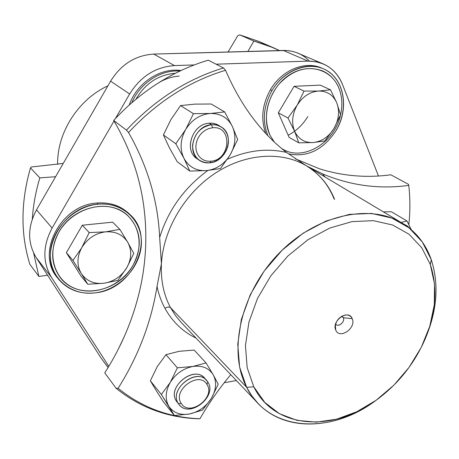 <?xml version="1.0" encoding="UTF-8"?>
<svg xmlns="http://www.w3.org/2000/svg" width="459" height="459" viewBox="0 0 459 459"><rect width="100%" height="100%" fill="white"/><g stroke="black" fill="none" stroke-linecap="round" stroke-linejoin="round"><path stroke-width="0.69" d="M309.406 61.099C302.401 53.892 293.703 50.341 283.306 50.456L153.759 54.082C135.508 55.264 121.124 64.294 110.596 81.174L36.496 209.872C27.506 226.918 27.374 242.777 36.1 257.453L101.244 358.272L36.1 257.453C27.374 242.777 27.506 226.918 36.496 209.872L110.596 81.174C121.124 64.294 135.508 55.264 153.759 54.082L286.605 50.507L291.964 51.253L296.072 52.418L323.153 63.87L315.838 61.684L308.029 61.122L283.306 50.456L308.029 61.122L216.109 64.197L308.029 61.122C324.41 61.334 335.879 69.068 342.431 84.33C338.541 74.685 332.115 67.869 323.153 63.87M378.474 175.998L342.431 84.33L378.474 175.998M194.249 64.926L174.483 65.591L153.759 54.082L174.483 65.591C155.612 66.916 140.672 76.383 129.65 93.98L110.596 81.174L129.65 93.98L115.438 118.548L129.65 93.98C140.672 76.383 155.612 66.916 174.483 65.591L194.249 64.926M114.01 121.021L52.114 228.031L36.496 209.872L52.114 228.031C42.704 245.772 42.469 262.192 51.414 277.293L36.1 257.453L51.414 277.293L108.806 366.345L51.414 277.293C42.469 262.192 42.704 245.772 52.114 228.031L114.01 121.021M108.129 367.458L101.244 358.272L108.129 367.458M108.089 367.527L101.244 358.272M224.21 382.743L236.356 380.551L224.21 382.743M322.488 68.443C305.912 60.146 281.889 69.711 270.403 89.763C262.089 104.813 260.569 119.392 265.83 133.494C260.569 119.392 262.089 104.813 270.403 89.763L271.992 90.572C263.368 106.281 262.02 121.337 267.958 135.732C262.02 121.337 263.368 106.281 271.992 90.572L270.403 89.763C281.694 70.078 305.103 60.422 321.644 68.064L323.337 68.798C306.773 61.145 283.318 70.829 271.992 90.572C284.798 68.632 311.718 59.922 328.386 71.57C345.248 82.901 348.261 110.602 335.764 131.062C349.896 108.731 344.239 77.244 323.337 68.798M181.035 70.537C160.363 67.381 136.811 82.872 129.249 105.036C136.811 82.872 160.363 67.381 181.035 70.537M129.071 213.71C120.597 205.666 109.902 202.115 96.975 203.044C60.548 204.743 35.309 253.913 57.811 278.177M124.469 336.154L118.548 348.679L124.469 336.154M288.166 135.221C296.221 131.056 302.768 124.831 307.805 116.552M288.355 153.851C307.197 157.638 322.998 150.036 335.764 131.062C322.998 150.036 307.197 157.638 288.355 153.851M179.894 71.076C160.828 69.498 139.989 83.085 131.779 102.799C139.989 83.085 160.828 69.498 179.894 71.076M58.327 278.86L57.277 277.511C35.624 252.978 60.972 204.743 96.975 203.044C109.546 202.121 120.04 205.483 128.457 213.125L129.696 214.278C121.262 206.625 110.745 203.262 98.151 204.192L96.975 203.044L98.151 204.192C62.063 205.913 36.64 254.28 58.327 278.86C67.634 289.858 79.998 294.517 95.426 292.831C133.271 289.399 156.525 237.401 129.696 214.278M338.696 87.646C330.91 68.684 307.318 62.476 288.453 75.534C269.456 88.312 260.901 116.879 270.076 135.325L274.298 141.974L270.076 135.325C263.282 118.577 265.95 101.846 278.091 85.127C291.872 70.038 306.698 65.293 322.562 70.893L322.568 70.893C306.704 65.293 291.878 70.038 278.097 85.127C265.956 101.846 263.288 118.583 270.081 135.33C260.901 116.884 269.462 88.317 288.459 75.54C307.323 62.481 330.916 68.689 338.702 87.652C335.299 79.82 329.923 74.232 322.568 70.893L322.568 70.893M174.489 73.383C157.948 75.035 145.073 83.687 135.853 99.333C145.073 83.687 157.948 75.035 174.489 73.383L175.292 73.337L174.489 73.383C157.942 75.035 145.061 83.687 135.847 99.345C145.061 83.687 157.942 75.035 174.483 73.377L175.298 73.337M95.426 292.831C71.547 296.221 49.939 278.693 50.375 254.452C50.444 230.252 73.365 206.223 98.151 204.192C122.949 201.805 142.692 221.003 141.349 244.228C140.362 267.425 119.306 289.784 95.426 292.831M60.278 277.575L60.284 277.58C77.227 300.507 119.024 292.36 133.276 264.826C144.906 244.452 138.629 218.719 118.766 209.688C99.092 200.342 70.261 211.088 58.465 232.885C72.115 206.378 110.521 197.777 128.256 216.057L128.262 216.063C110.527 197.777 72.115 206.384 58.465 232.891L58.465 232.891C50.197 249.518 50.806 264.413 60.284 277.58C50.8 264.407 50.197 249.512 58.465 232.885C70.261 211.094 99.092 200.342 118.772 209.694C138.635 218.725 144.912 244.452 133.276 264.826C142.646 246.15 140.976 229.896 128.262 216.063L128.256 216.057M282.274 148.877L282.279 148.882C302.791 161.993 334.731 142.961 340.526 114.939C334.674 143.323 302.045 162.337 281.602 148.469M274.287 141.963L270.076 135.325M340.555 114.813C342.747 105.071 342.127 96.011 338.702 87.652C342.127 96.011 342.747 105.071 340.555 114.813M320.296 85.127L294.087 86.309L278.32 112.822L289.101 137.35L278.32 112.822L287.971 118.015L294.592 131.176L298.775 142.847L289.101 137.35L298.775 142.847L313.101 142.56L324.863 140.959L333.934 128.554L340.561 114.848L336.826 103.028C339.815 111.371 338.851 119.879 333.934 128.554L324.863 140.959L313.101 142.56L298.775 142.847L294.81 131.687C298.706 139.261 304.799 142.887 313.101 142.56C321.639 141.613 328.587 136.943 333.934 128.554C328.587 136.943 321.639 141.613 313.101 142.56C304.799 142.887 298.706 139.261 294.821 131.681L287.971 118.015L297.174 105.18C292.182 114.176 291.322 122.84 294.592 131.176C291.322 122.84 292.182 114.176 297.18 105.18L287.971 118.015L278.32 112.822L294.087 86.309L304.013 91.094L297.18 105.18C302.705 96.516 309.842 91.8 318.58 91.037C326.98 90.974 332.993 94.801 336.613 102.518L330.514 89.826L318.58 91.037C309.842 91.8 302.705 96.516 297.18 105.18L304.013 91.094L318.58 91.037L304.013 91.094L294.087 86.309L320.296 85.127L330.514 89.826L320.296 85.127M133.276 264.826C121.916 285.326 95.105 296.485 74.972 288.424C54.667 280.69 46.37 254.556 58.465 232.891M66.371 252.657L81.031 276.169L87.755 284.23L103.768 283.278C113.602 281.688 121.251 276.548 126.707 267.855L133.781 253.397L127.78 242.375L119.879 229.368L112.593 222.162L82.316 225.226L66.371 252.657L72.958 260.454L81.232 273.409C76.768 265.618 76.877 257.16 81.559 248.038L81.886 247.464C87.537 238.468 95.409 233.264 105.507 231.858L89.189 232.587L82.316 225.226L112.593 222.162L119.879 229.368L105.507 231.858L119.879 229.368L127.78 242.375L133.781 253.397L127.034 267.299C131.658 258.509 131.911 250.201 127.78 242.375C122.943 234.681 115.519 231.175 105.507 231.858C115.519 231.175 122.943 234.681 127.78 242.375C131.911 250.201 131.658 258.509 127.028 267.299L117.888 280.397L126.707 267.855C121.251 276.548 113.602 281.688 103.768 283.278L117.888 280.397L103.768 283.278C93.906 284.236 86.395 280.942 81.232 273.409C86.395 280.942 93.906 284.236 103.768 283.278L87.755 284.23L81.232 273.409L87.755 284.23L81.031 276.169L66.371 252.657L82.316 225.226L89.189 232.587L81.553 248.038L72.958 260.454L66.371 252.657M32.325 218.989C33.209 205.322 35.716 191.615 39.835 177.88L55.591 176.715L39.835 177.88C35.716 191.615 33.209 205.322 32.325 218.989M247.912 51.448L253.861 41.052L267.04 45.177L279.502 50.559L273.553 47.799L253.861 41.052L247.912 51.448M47.587 275.234L38.9 276.45L33.605 252.978L38.9 276.45L29.887 264.39C20.5 234.268 20.695 202.103 30.472 167.908L39.835 177.88L30.472 167.908L31.31 166.984L63.222 163.456L31.31 166.984L30.472 167.908C20.695 202.103 20.5 234.268 29.887 264.39L38.9 276.45L47.587 275.234M179.234 76.091C171.832 76.596 164.77 78.959 158.039 83.177C164.77 78.959 171.832 76.596 179.234 76.091M239.724 34.873L253.861 41.052L239.724 34.873L259.106 41.528L239.724 34.873L237.728 35.762L239.724 34.873M228.043 52.005L237.728 35.762L228.043 52.005M208.271 60.198C190.99 65.276 174.248 72.941 158.039 83.177C141.848 93.481 127.057 105.903 113.671 120.453C129.593 147.477 139.582 175.768 143.65 205.316C147.54 234.147 146.191 262.691 139.605 290.937C132.8 319.803 121.182 347.113 104.761 372.869L116.156 388.331C139.903 407.443 167.179 417.587 198.001 418.757L199.952 418.751C208.765 403.352 219.035 388.658 230.768 374.664C219.035 388.658 208.765 403.352 199.952 418.751L198.001 418.757C167.179 417.587 139.903 407.443 116.156 388.331L104.761 372.869C121.182 347.113 132.8 319.803 139.605 290.937C146.191 262.691 147.54 234.147 143.65 205.316C139.582 175.768 129.593 147.477 113.671 120.453C127.057 105.903 141.848 93.481 158.039 83.177C174.248 72.941 190.99 65.276 208.271 60.198L223.476 67.955C187.238 78.971 154.901 99.695 126.472 130.138L113.671 120.453L126.472 130.138L128.531 132.531C147.591 165.963 157.971 200.95 159.663 237.487L161.413 263.805L157.035 286.445C151.229 322.43 138.257 356.379 118.118 388.285L116.156 388.331L118.118 388.285C141.814 407.489 169.09 417.644 199.952 418.751C169.09 417.644 141.814 407.489 118.118 388.285C138.257 356.379 151.229 322.43 157.035 286.445C158.688 294.328 161.321 301.603 164.924 308.27C172.412 321.753 182.797 331.702 196.085 338.128C182.797 331.702 172.412 321.753 164.924 308.27C167.328 306.87 169.193 306.669 170.518 307.662L175.384 315.442L181.133 322.384L175.384 315.442L170.518 307.662C169.193 306.669 167.328 306.87 164.924 308.27C161.321 301.603 158.688 294.328 157.035 286.445L161.413 263.805L159.663 237.487C168.189 210.096 184.237 187.76 207.818 170.484C184.237 187.76 168.189 210.096 159.663 237.487C157.971 200.95 147.591 165.963 128.531 132.531L126.472 130.138C154.901 99.695 187.238 78.971 223.476 67.955L208.271 60.198M319.412 168.774L295.338 158.825L319.412 168.774C342.833 176.09 366.632 178.092 390.798 174.781C366.632 178.092 342.833 176.09 319.412 168.774M225.53 70.267L223.476 67.955L225.53 70.267C189.269 81.243 156.932 101.996 128.531 132.531C156.932 101.996 189.269 81.243 225.53 70.267C240.74 105.358 261.073 132.749 286.525 152.451C261.073 132.749 240.74 105.358 225.53 70.267M306.291 165.774L286.525 152.451L306.291 165.774L322.402 173.818L306.291 165.774C281.516 150.982 245.313 153.289 214.915 173.422C184.547 193.555 163.226 229.861 161.413 263.805C160.639 280.219 163.674 294.839 170.518 307.662C163.674 294.839 160.639 280.219 161.413 263.805C163.226 229.861 184.547 193.555 214.915 173.422C245.313 153.289 281.516 150.982 306.291 165.774L306.291 165.774M408.762 185.39C379.151 189.424 350.366 185.562 322.402 173.818C350.366 185.562 379.151 189.424 408.762 185.39L408.499 184.34L408.762 185.39C410.226 198.259 410.254 211.318 408.854 224.566C410.254 211.318 410.226 198.259 408.762 185.39M390.798 174.781L408.499 184.34L390.798 174.781M57.645 164.385C56.973 132.8 78.225 99.402 107.905 85.844C78.225 99.402 56.973 132.8 57.645 164.385M325.081 177.008L322.402 173.818L325.081 177.008M334.6 199.436C328.845 185.052 319.458 173.858 306.44 165.865C319.148 173.657 328.334 184.621 333.997 198.753M227.457 159.193C248.038 150.231 267.723 147.982 286.525 152.451C267.723 147.982 248.038 150.231 227.457 159.193M169.36 147.712L177.266 161.752L189.808 171.069L206.98 170.559L220.458 168.568L230.211 154.815L237.676 139.49L230.211 154.815L220.458 168.568L206.355 170.61L189.808 171.069L177.266 161.752L169.36 147.712L163.398 134.94L175.808 143.747L183.956 158.315L189.808 171.069L183.956 158.315C188.873 167.001 196.337 171.104 206.355 170.61L206.986 170.553C216.746 169.176 224.485 163.932 230.211 154.815C235.582 145.164 236.31 135.738 232.397 126.541L237.676 139.49L232.397 126.541L224.658 111.927L211.186 103.998L224.658 111.927L232.397 126.541C236.31 135.738 235.582 145.164 230.211 154.815C224.485 163.932 216.746 169.176 206.986 170.553L206.355 170.61C196.337 171.104 188.873 167.001 183.956 158.315L175.808 143.747L163.398 134.94L169.36 147.712M170.92 119.587L163.398 134.94L170.92 119.587L180.553 105.581L193.44 113.666L185.711 129.461L175.808 143.747L185.711 129.461C180.255 139.513 179.67 149.129 183.956 158.315C179.67 149.129 180.255 139.513 185.711 129.461C191.65 120.006 199.636 114.698 209.665 113.534L210.308 113.488C220.481 113.333 227.842 117.688 232.397 126.541C227.842 117.688 220.481 113.333 210.308 113.488L224.658 111.927L210.308 113.488L193.44 113.666L180.553 105.581L194.891 104.124L180.553 105.581L170.92 119.587M155.917 390.121L150.345 380.809L157.207 366.672L165.969 354.681L179.199 351.29L194.146 350.079L179.182 351.296L165.969 354.681L177.369 367.808L165.969 354.681L157.219 366.655L150.345 380.809L161.35 394.499L150.345 380.809L155.917 390.121L163.226 401.556L174.351 415.504L189.521 413.989L202.539 410.111L211.392 398.343L218.22 384.217L212.965 374.343L206.039 362.931L194.146 350.079L206.039 362.931L192.809 366.477L177.369 367.808L192.809 366.477L206.039 362.931L212.965 374.343L218.22 384.217L211.392 398.343C216.275 389.783 216.883 381.928 213.211 374.785L212.959 374.349C208.638 367.86 201.92 365.238 192.809 366.477C183.371 368.405 175.872 373.689 170.323 382.336L177.369 367.808L170.323 382.336L161.35 394.499L170.323 382.336C175.872 373.689 183.371 368.405 192.809 366.477C201.92 365.238 208.638 367.86 212.959 374.349L213.211 374.785C216.883 381.928 216.275 389.783 211.392 398.343L202.539 410.111L189.521 413.989C198.736 411.918 206.022 406.703 211.392 398.343C206.022 406.703 198.736 411.918 189.521 413.989C180.542 415.458 173.743 413.031 169.136 406.708L168.866 406.284C164.884 399.181 165.366 391.2 170.323 382.336C165.366 391.2 164.884 399.181 168.866 406.284L161.35 394.499L174.351 415.504L163.226 401.556L155.917 390.121M425.097 339.098C437.157 310.961 439.211 284.482 431.265 259.674C425.688 243.809 415.963 231.6 402.095 223.051C369.397 202.953 315.379 215.042 278.005 254.349C240.464 293.467 227.83 351.72 246.644 387.31L170.518 307.662L246.644 387.31L251.756 395.75L257.866 403.203C285.618 432.98 337.009 429.681 376.133 400.259M376.816 399.766L375.445 400.759C330.141 434.925 268.859 431.896 246.644 387.31L239.615 367.16L237.756 344.158L241.331 319.527L250.281 294.678L264.154 271.08L282.17 250.149L303.233 233.143L326.074 221.02L349.322 214.376L371.652 213.441L391.883 218.077L409.015 227.819L422.309 241.973L431.265 259.674L430.33 264.585L421.741 247.699L409.015 234.228L392.629 224.996L373.31 220.659L351.996 221.628L329.82 228.037L308.046 239.661L287.959 255.915L270.776 275.888L257.51 298.402L248.933 322.109L245.45 345.604L247.154 367.567L253.781 386.828L246.644 387.31L253.781 386.828C274.775 429.481 333.343 432.544 376.816 399.766C398.079 384.028 414.064 364.062 424.77 339.867C436.044 313.118 437.897 288.028 430.33 264.585L431.265 259.674C439.143 284.219 437.197 310.433 425.436 338.317L424.77 339.867M430.33 264.585L434.524 283.966L434.283 304.891L429.744 326.383L421.19 347.515L409.049 367.401L393.839 385.216L376.208 400.208L356.867 411.712L336.631 419.17L316.366 422.148L297.013 420.375L279.514 413.766L264.814 402.451L253.781 386.828L247.154 367.567L245.45 345.604L248.933 322.109L257.51 298.402L270.776 275.888L287.959 255.915L308.046 239.661L329.82 228.037L351.996 221.628L373.31 220.659L392.629 224.996L409.015 234.228L421.741 247.699L430.33 264.585M352.219 318.666C348.628 308.723 331.209 320.721 335.759 330.067C339.511 339.855 356.609 327.95 352.219 318.666L343.338 317.726L341.892 316.188L343.338 317.726L352.219 318.666C356.609 327.95 339.511 339.855 335.759 330.067L335.168 327.474C335.627 321.042 338.937 316.905 345.111 315.046C348.513 314.622 350.883 315.832 352.219 318.666M335.317 325.179L335.759 330.067L335.317 325.179M335.575 324.083C338.168 327.778 345.369 321.874 343.338 317.726L341.599 316.354L343.338 317.726C345.214 321.529 339.023 327.301 336.022 324.536L335.575 324.083M340.561 114.848L333.934 128.554C338.851 119.879 339.815 111.371 336.826 103.028L340.561 114.848M336.619 102.512L336.826 103.028L336.613 102.518C332.993 94.801 326.98 90.974 318.58 91.037L330.514 89.826L336.619 102.512M89.189 232.587L105.507 231.858C95.409 233.264 87.537 238.468 81.886 247.464L89.189 232.587M81.553 248.038L81.886 247.464L81.553 248.038C76.877 257.16 76.768 265.618 81.232 273.409L72.958 260.454L81.559 248.038M383.42 211.886L391.349 211.742L406.984 220.986L401.074 222.443L406.984 220.986L391.349 211.742L383.42 211.886M411.293 229.701L406.984 220.986L411.293 229.701M410.386 228.932L407.374 225.977L403.65 224.009L407.374 225.977L410.386 228.932M219.878 126.185C216.809 123.896 213.251 122.903 209.212 123.201C191.747 123.792 183.204 151.986 198.053 159.307M194.891 104.124L211.186 103.998L194.891 104.124M185.711 129.461L193.44 113.666L209.665 113.534C199.636 114.698 191.65 120.006 185.711 129.461M209.665 113.522L210.308 113.488L209.665 113.522M199.154 160.174L196.871 158.55C183.416 150.213 192.499 123.769 209.212 123.201L211.57 124.682C194.8 125.261 185.666 151.814 199.154 160.174C202.264 162.32 205.793 163.209 209.74 162.836C226.735 161.947 235.478 134.808 221.112 126.868L216.591 125.014L211.57 124.682L209.212 123.201L212.11 123.207L215.575 123.919L221.112 126.868M211.57 124.682L212.534 127.774L208.983 128.509L205.563 130.058L202.448 132.347L199.797 135.262L197.754 138.641L196.418 142.324L195.861 146.111L196.102 149.812L197.123 153.237L198.879 156.221L201.272 158.602L204.175 160.277L207.445 161.161L210.916 161.218L209.74 162.836C198.994 162.784 193.256 157.041 192.533 145.612C194.209 133.862 200.554 126.885 211.57 124.682L215.564 124.814L219.293 125.909L222.575 127.906L225.237 130.689L227.165 134.12L228.261 138.021L228.473 142.198L227.802 146.45L226.281 150.563L223.986 154.339L221.031 157.598L217.555 160.18L213.728 161.952L209.74 162.836L210.916 161.218C230.825 160.042 232.822 125.341 212.534 127.774L211.57 124.682M210.916 161.218L207.445 161.161L204.175 160.277L201.272 158.602L198.879 156.221L197.123 153.237L196.102 149.812L195.861 146.111L196.418 142.324L197.754 138.641L199.797 135.262L202.448 132.347L205.563 130.058L208.983 128.509L212.534 127.774C232.822 125.341 230.825 160.042 210.916 161.218M205.712 379.702L205.517 379.392C196.314 363.763 165.831 386.576 176.497 401.275L179.211 404.689C189.59 418.625 217.686 396.243 207.824 382.054L206.653 380.488C196.056 367.125 168.321 389.875 178.511 403.725L176.497 401.275C166.33 387.453 193.962 364.802 204.542 378.141L206.653 380.488M189.521 413.989L174.351 415.504L169.136 406.708C173.743 413.031 180.542 415.458 189.521 413.989M169.13 406.708L168.866 406.284L169.13 406.708M179.211 404.689L176.497 401.275M178.511 403.725L181.276 403.478C189.418 417.237 215.948 397.471 206.969 384.476L207.824 382.054C218.048 396.886 187.84 419.4 178.511 403.725C167.707 388.784 198.976 365.857 207.824 382.054L206.969 384.476C199.195 370.321 171.85 390.402 181.276 403.478L178.511 403.725M206.969 384.476C215.948 397.471 189.418 417.237 181.276 403.478C171.85 390.402 199.195 370.321 206.969 384.476M259.106 41.528L273.553 47.799M306.44 165.865L402.095 223.051M181.133 322.384L257.866 403.203"/></g></svg>
